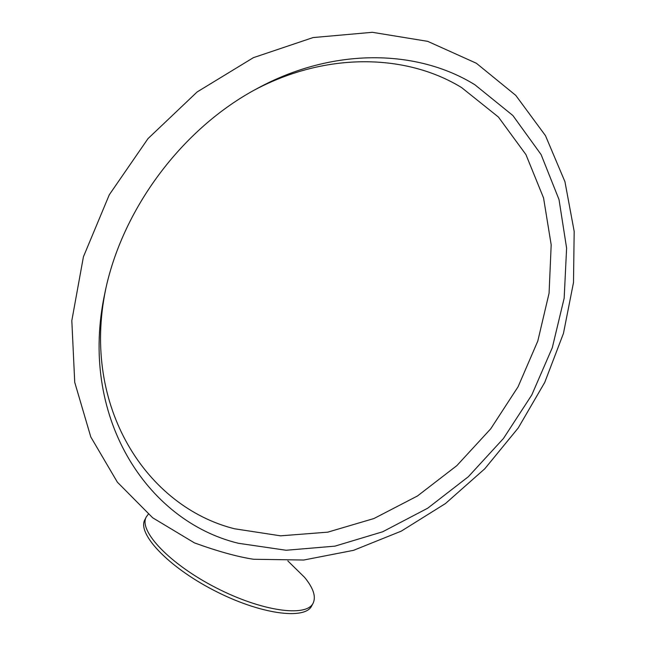<?xml version="1.0" encoding="UTF-8"?>
<svg xmlns="http://www.w3.org/2000/svg" width="646" height="646" viewBox="0 0 646 646"><rect width="100%" height="100%" fill="white"/><g stroke="black" fill="none" stroke-linecap="round" stroke-linejoin="round"><path stroke-width="0.97" d="M313.157 603.122L311.735 605.819C305.162 620.249 260.185 614.338 214.036 590.412C167.799 566.655 136.928 533.418 144.882 519.699L146.254 516.986C138.349 530.6 169.276 563.748 215.53 587.513C261.703 611.447 306.632 617.463 313.157 603.122C316.169 596.621 313.326 588.054 304.646 577.427L287.874 560.962M148.265 514.24L146.254 516.986M194.462 542.898C217.791 551.353 237.486 556.804 253.555 559.266L303.717 560.034L353.532 550.335L401.279 531.133L445.465 503.549L484.831 468.738L518.253 427.927L544.756 382.384L563.449 333.425L573.495 282.552L574.181 231.381L564.951 181.728L545.482 135.668L515.783 95.39L476.368 63.251L427.717 41.352L372.33 32.3L313.044 37.573L253.385 57.672L197.135 91.95L148.015 138.607L109.295 194.769L83.423 256.793L71.819 320.658L74.734 382.327L90.795 436.954L117.37 482.174L152.69 517.801L194.462 542.898M238.366 543.278L286.154 550.263L334.943 546.145L382.707 531.763L427.684 508.216L468.366 476.7L503.436 438.505L531.755 395.021L552.298 347.709L564.168 298.161L566.607 248.129L559.016 199.549L541.098 154.58L512.892 115.537L474.988 84.836C417.502 49.112 333.078 47.069 257.1 88.583C182.156 128.352 121.747 209.344 104.991 292.517C78.142 415.782 146.327 520.983 238.366 543.278M105.629 289.561C81.477 406.568 146.424 506.658 234.45 528.759L280.59 535.833L327.748 532.159L373.953 518.528L417.486 495.967L456.843 465.629L490.75 428.791L518.068 386.784L537.803 341.048L549.084 293.155L551.183 244.826L543.561 197.942L525.941 154.604L498.429 117.055L461.624 87.59C406.552 53.812 326.618 51.64 254.451 90.036"/></g></svg>
